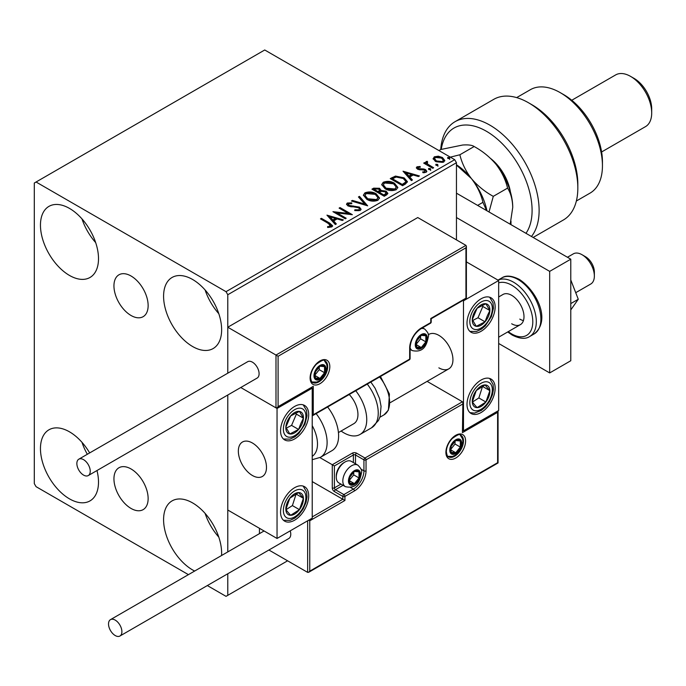 <?xml version="1.0" encoding="UTF-8"?>
<svg xmlns="http://www.w3.org/2000/svg" width="686" height="686" viewBox="0 0 686 686"><rect width="100%" height="100%" fill="white"/><g stroke="black" fill="none" stroke-linecap="round" stroke-linejoin="round"><path stroke-width="1.03" d="M131.043 276.004A24.181 13.96 -120 0 0 118.952 274.803A24.181 13.96 -120 0 0 115.248 294.183A24.181 13.96 -120 0 0 131.043 315.491A24.181 13.96 -120 0 0 143.134 316.683A24.181 13.96 -120 0 0 146.838 297.312A24.181 13.96 -120 0 0 131.043 276.004M131.043 468.958A24.181 13.96 -120 0 0 118.952 467.758A24.181 13.96 -120 0 0 115.248 487.137A24.181 13.96 -120 0 0 131.043 508.446A24.181 13.96 -120 0 0 143.134 509.638A24.181 13.96 -120 0 0 146.838 490.267A24.181 13.96 -120 0 0 131.043 468.958M194.661 571.044A41.049 23.701 60 0 1 192.612 569.946A41.049 23.701 60 0 1 165.798 533.777A41.049 23.701 60 0 1 172.083 500.883A41.049 23.701 60 0 1 192.612 502.915A41.049 23.701 60 0 1 221.561 555.514M218.8 537.112A41.049 23.701 60 0 1 205.114 513.411M69.483 275.438A41.049 23.701 60 0 1 42.669 239.268A41.049 23.701 60 0 1 48.955 206.375A41.049 23.701 60 0 1 69.483 208.407A41.049 23.701 60 0 1 96.297 244.576A41.049 23.701 60 0 1 90.003 277.47A41.049 23.701 60 0 1 69.483 275.438M95.671 242.604A41.049 23.701 60 0 1 81.986 218.903M192.612 346.524A41.049 23.701 60 0 1 165.798 310.355A41.049 23.701 60 0 1 172.083 277.461A41.049 23.701 60 0 1 192.612 279.494A41.049 23.701 60 0 1 219.426 315.663A41.049 23.701 60 0 1 213.132 348.557A41.049 23.701 60 0 1 192.612 346.524M218.8 313.691A41.049 23.701 60 0 1 205.114 289.989M96.983 470.527A41.049 23.701 60 0 1 90.003 500.891A41.049 23.701 60 0 1 69.483 498.859A41.049 23.701 60 0 1 42.669 462.69A41.049 23.701 60 0 1 48.955 429.796A41.049 23.701 60 0 1 69.483 431.828A41.049 23.701 60 0 1 89.669 452.923M87.328 454.278A41.049 23.701 60 0 1 81.986 442.324M456.456 239.894L456.456 162.711L227.786 294.731L226.028 291.679L454.698 159.666L264.727 49.984L34.3 183.025L34.3 483.621L36.058 486.666L188.427 574.645M207.335 585.552L226.028 596.348L227.786 595.328L227.786 573.753M227.786 551.921L227.786 395.016L227.786 510.024L277.041 538.459L312.216 518.153L312.216 388.156L311.598 387.804M278.096 356.274L278.096 406.644L313.27 386.329L313.27 414.764L409.662 359.112L409.662 348.145A16.421 9.475 -60 0 1 421.273 328.037L430.774 322.557L430.774 318.493L465.948 298.187L465.948 247.809L278.096 356.274L227.786 327.231L227.786 373.184L227.786 294.731M227.786 595.328L287.597 560.805M433.226 159.143L434.289 156.811L438.32 156.194L442.444 157.506L444.802 160.498L443.602 162.188L435.499 161.519L433.115 158.509M427.095 162.239L427.687 164.134L433.655 167.753L432.712 168.293L423.708 163.096L424.66 162.556L425.98 163.319L425.629 162.325L427.172 161.27L427.678 162.085L426.778 163.594M418.151 167.401L418.451 168.627L423.828 168.996L425.534 169.622L426.838 171.286L426.135 172.272L422.962 172.692L422.67 171.903L424.917 171.697L424.634 170.197L417.542 169.202L416.342 167.71L416.985 166.801L420.098 166.484L420.312 167.247L418.151 167.401L417.851 168.653M424.917 171.697L424.917 172.512L424.917 171.697M405.417 184.054L402.553 185.7L390.248 178.592L395.479 176.079L404.131 177.863L407.424 181.679L405.417 184.054M384.246 196.273L371.932 189.165L373.673 188.161L379.564 188.281L381.03 190.459L386.115 191.154L387.839 193.341L386.707 194.85L384.246 196.273M381.064 190.142L381.03 191.274L386.115 191.969L386.115 191.154M367.67 205.843L351.412 201.015L352.441 200.415L364.781 204.085L358.435 196.959L359.464 196.368L367.67 205.843M346.198 218.242L345.255 218.783L332.942 211.674L348.282 213.423L339.098 208.124L340.042 207.575L352.355 214.684L337.04 212.952L346.198 218.242M328.663 223.602L320.473 218.877L321.417 218.328L329.734 223.13L332.633 225.788L331.792 226.92L328.045 227.443L327.582 226.62L329.726 226.457L330.935 225.565L330.935 226.38L330.523 227.006L328.663 223.602M226.028 291.679L36.058 182.004M326.948 215.138L343.36 219.88L342.331 220.472L337.118 218.928L333.662 220.926L336.337 223.936L335.308 224.528L326.948 215.138M348.548 203.759L348.865 205.38L359.447 207.112L361.068 209.247L360.176 210.533L354.722 210.576L354.868 209.77L358.847 209.847L359.481 208.93L358.478 207.644L347.974 205.954L346.524 204.171L347.296 203.022L351.755 202.859L351.781 203.716L348.548 203.759L348.085 205.208M366.778 199.317L363.4 195.133L364.926 192.843C368.948 191.403 372.704 191.728 376.194 193.812L379.512 198.005L377.943 200.278C373.964 201.684 370.243 201.367 366.778 199.317M385.086 188.744L381.708 184.56L383.242 182.27C387.256 180.83 391.011 181.155 394.501 183.239L397.829 187.432L396.259 189.705C392.272 191.111 388.55 190.794 385.086 188.744M403.034 171.208L419.446 175.95L418.417 176.542L413.204 174.999L409.748 176.997L412.432 180.006L411.394 180.598L403.034 171.208M428.844 169.528L428.604 168.482L430.422 168.61L430.654 169.665L428.844 169.528L428.604 168.482L428.604 169.288L430.422 169.425L430.422 168.61L430.654 169.665M436.099 165.335L435.867 164.288L437.677 164.426L437.917 165.472L436.099 165.335L435.867 164.288L435.867 165.094L437.677 165.232L437.677 164.426L437.917 165.472M447.941 158.5L447.701 157.454L449.519 157.583L449.759 158.638L447.941 158.5L447.701 157.454L447.701 158.26L449.519 158.397L449.519 157.583L449.759 158.638M454.698 159.666L456.456 162.711M321.177 219.28L321.417 218.328M321.417 219.143L332.556 226.183M327.582 227.435L329.726 227.263L329.726 226.457M329.726 227.263L330.523 227.006M327.762 216.056L342.434 220.412M335.866 224.211L333.662 221.732L333.662 220.926M329.992 216.81L329.992 217.625L332.804 220.772L335.454 219.246L335.454 218.431L329.992 216.81L332.804 219.957L335.454 218.431M332.804 220.772L332.804 219.957M334.425 212.531L348.282 214.238L348.282 213.423M339.802 208.527L340.042 207.575M340.042 208.39L350.898 214.658M345.495 218.645L337.04 213.766L337.04 212.952M358.847 209.847L358.847 210.662L354.868 210.585L354.868 209.77M358.847 210.662L359.481 208.93M346.601 204.582L347.296 203.022M347.296 203.836L351.755 203.665L351.755 202.859M348.548 204.574L348.865 205.38M348.865 206.186L351.026 206.778L351.026 205.963M351.026 206.778L353.427 206.812L353.427 205.997M353.427 206.812L359.447 207.927L359.447 207.112M359.447 207.927L361.007 209.633M352.338 201.29L352.441 200.415M352.441 201.23L364.781 204.891L364.781 204.085M358.907 197.499L359.464 196.368M359.464 197.182L367.01 205.646M363.434 195.553L364.926 192.843M364.926 193.658C368.948 192.217 372.704 192.534 376.194 194.627L376.194 193.812M376.194 194.627L379.478 198.4M365.012 195.407L365.012 196.222L367.722 199.575L376.648 200.381L377.935 197.637L375.242 194.352L366.23 193.546L365.012 195.407L367.722 198.76L376.648 199.566L377.935 197.637M376.648 200.381L376.648 199.566M367.722 199.575L367.722 198.76M372.635 189.576L373.673 188.976L379.564 189.096L379.564 188.281M379.564 189.096L381.03 191.274M386.115 191.969L387.779 193.735M379.349 192.354L379.349 193.169L383.928 195.81L386.244 193.889L385.172 191.703L381.485 191.291L379.349 192.354L383.928 194.996L386.244 193.075M374.144 189.345L374.144 190.159L378.089 192.44L379.701 190.974L378.638 188.847L375.122 188.779L374.144 189.345L378.089 191.626L379.701 190.159M378.569 192.157L378.569 191.351M378.089 192.44L378.089 191.626M385.009 195.184L385.009 194.37M383.928 195.81L383.928 194.996M381.75 184.98L383.242 182.27M383.242 183.085C387.256 181.644 391.011 181.962 394.501 184.054L394.501 183.239M394.501 184.054L397.794 187.827M383.328 184.834L383.328 185.649L386.029 189.002L394.965 189.808L396.251 187.064L393.55 183.788L384.546 182.982L383.328 184.834L386.029 188.196L394.965 188.993L396.251 187.064M394.965 189.808L394.965 188.993M386.029 189.002L386.029 188.196M390.951 179.003L395.479 176.894L395.479 176.079M395.479 176.894L404.131 178.677L404.131 177.863M404.131 178.677L407.381 182.09M392.452 178.78L392.452 179.586L402.245 185.237L405.477 183.008L405.743 182.159L405.743 181.344L403.179 178.411L396.148 177.039L392.452 178.78L402.245 184.423L405.477 182.193L405.743 181.344M402.245 185.237L402.245 184.423M405.477 183.008L405.477 182.193M403.848 172.126L418.52 176.491M411.952 180.281L409.748 177.811L409.748 176.997M406.078 172.881L406.078 173.695L408.89 176.842L411.54 175.316L411.54 174.501L406.078 172.881L408.89 176.036L411.54 174.501M408.89 176.842L408.89 176.036M416.436 168.139L416.985 166.801M416.985 167.607L418.606 167.247M420.098 167.23L420.098 166.484M418.151 168.216L418.451 169.442L418.451 168.627M418.451 169.442L419.489 169.785L419.489 168.97M419.489 169.785L423.828 169.811L423.828 168.996M423.828 169.811L425.534 170.428L425.534 169.622M425.534 170.428L426.752 171.663M423.914 172.769L424.917 172.512M430.422 169.425L430.654 170.471M424.411 163.508L424.66 162.556M424.66 163.362L425.98 164.134L425.98 163.319M425.706 162.771L426.143 161.51M426.143 162.325L427.172 162.085L427.172 161.27M427.095 163.054L427.687 164.134M427.687 164.949L432.952 168.156M437.677 165.232L437.917 166.286M433.158 158.912L434.289 156.811M434.289 157.626L438.32 157.008L438.32 156.194M438.32 157.008L442.444 158.32L442.444 157.506M442.444 158.32L444.751 160.901M434.59 158.646L436.45 161.793L442.496 162.368L443.336 160.31L441.501 158.063L435.387 157.454L434.59 158.646L436.45 160.978L442.496 161.553L443.336 160.31M442.496 162.368L442.496 161.553M436.45 161.793L436.45 160.978M449.519 158.397L449.759 159.444M438.86 367.85A19.903 11.491 -120 0 0 448.815 368.836A19.903 11.491 -120 0 0 451.868 352.887A19.903 11.491 -120 0 0 438.86 335.351A19.903 11.491 -120 0 0 428.913 334.365L428.304 334.725M481.083 412.535A19.903 11.491 -60 0 1 471.128 413.521A19.903 11.491 -60 0 1 468.075 397.571A19.903 11.491 -60 0 1 481.083 380.035A19.903 11.491 -60 0 1 491.03 379.049A19.903 11.491 -60 0 1 494.083 394.999A19.903 11.491 -60 0 1 481.083 412.535M481.083 298.796A19.903 11.491 120 0 0 468.075 316.332A19.903 11.491 120 0 0 471.128 332.273A19.903 11.491 120 0 0 481.083 331.287A19.903 11.491 120 0 0 494.083 313.751A19.903 11.491 120 0 0 491.03 297.81A19.903 11.491 120 0 0 481.083 298.796M463.487 300.82L498.671 280.514L498.671 410.502L463.487 430.817L463.487 300.82L462.87 300.468M498.671 280.514L466.386 261.88M463.487 430.817L462.87 430.456M252.414 475.501A19.903 11.491 60 0 1 239.414 457.956A19.903 11.491 60 0 1 242.467 442.016A19.903 11.491 60 0 1 252.414 443.002A19.903 11.491 60 0 1 265.413 460.538A19.903 11.491 60 0 1 262.361 476.478A19.903 11.491 60 0 1 252.414 475.501M294.628 406.438A19.903 11.491 -60 0 1 304.575 405.452A19.903 11.491 -60 0 1 307.628 421.401A19.903 11.491 -60 0 1 294.628 438.937A19.903 11.491 -60 0 1 284.681 439.923A19.903 11.491 -60 0 1 281.629 423.974A19.903 11.491 -60 0 1 294.628 406.438M294.628 520.185A19.903 11.491 120 0 0 307.628 502.641A19.903 11.491 120 0 0 304.575 486.7A19.903 11.491 120 0 0 294.628 487.686A19.903 11.491 120 0 0 281.629 505.222A19.903 11.491 120 0 0 284.681 521.163A19.903 11.491 120 0 0 294.628 520.185M277.041 538.459L277.041 408.47L312.216 388.156M277.041 408.47L240.76 387.521L275.986 407.861L275.986 355.056L465.948 245.374L417.757 217.548L227.786 327.231M582.045 254.72L585.561 256.753A12.434 7.177 60 0 1 594.23 270.181A12.434 7.177 60 0 1 594.359 271.982L594.359 276.046A17.416 10.05 -120 0 0 594.179 273.525A17.416 10.05 -120 0 0 582.045 254.72A17.416 10.05 -120 0 0 573.342 253.854L567.451 257.259M266.279 464.499A19.903 11.491 -120 0 0 256.667 446.217A19.903 11.491 -120 0 0 242.467 442.016A19.903 11.491 -120 0 0 238.548 454.003A19.903 11.491 -120 0 0 248.152 472.277A19.903 11.491 -120 0 0 262.361 476.478A19.903 11.491 -120 0 0 266.279 464.499M575.726 292.69L590.749 284.021A17.416 10.05 -120 0 0 594.359 276.046M465.948 247.809L466.386 246.343L465.948 245.374M278.096 406.644L277.041 407.758L275.986 407.861M313.27 386.329L277.041 407.758M313.27 414.764L312.216 415.879L409.353 359.798A1.492 1.492 0 0 0 410.099 358.504A1.492 0.858 180 0 1 409.662 359.112A1.492 0.858 60 0 1 409.353 359.798M312.216 516.935L342.82 499.262L312.216 481.589M308.7 520.185L309.755 520.794L309.755 571.164L308.7 572.278L307.645 572.381L268.903 550.009M259.445 528.306L259.445 533.639M309.755 571.164L497.616 462.698L497.616 412.329L462.433 432.643L462.87 402.733L462.433 401.773L427.104 381.373M462.433 404.208L366.041 459.86L366.041 470.828A16.421 9.475 -60 0 1 354.43 490.936L344.938 496.415L344.938 500.48L342.82 499.262L342.82 496.415L334.382 491.545A2.984 1.724 -120 0 1 332.273 487.883L332.273 464.731L319.925 457.605M497.616 412.329L498.053 410.863L498.053 462.956L308.7 572.278M462.433 432.643L462.87 402.733M361.059 469.173L363.932 470.828L363.932 459.86A1.492 0.858 0 0 0 366.041 459.86A1.492 0.858 -120 0 0 364.986 458.034L356.54 453.154A2.984 1.724 0 0 0 352.321 453.154L332.273 464.731L334.382 465.948L334.382 487.883L340.942 484.102M349.157 480.577A7.46 4.305 120 0 0 349.86 483.21A7.46 4.305 120 0 0 354.43 483.621A7.46 4.305 120 0 0 359.001 477.936A7.46 4.305 120 0 0 359.001 471.839A7.46 4.305 120 0 0 354.43 471.436A7.46 4.305 120 0 0 349.86 477.122A7.46 4.305 120 0 0 349.157 480.577M349.628 480.029L349.86 483.21L354.43 483.621L359.001 477.936L359.001 471.839L354.43 471.436L349.86 477.122L349.628 480.029M336.277 477.207A12.434 7.177 120 0 0 338.858 482.901L345.401 486.674A12.434 7.177 -60 0 1 342.82 480.98A12.434 7.177 -60 0 1 348.256 468.461A12.434 7.177 -60 0 1 357.835 465.134L351.292 461.352A12.434 7.177 120 0 0 345.075 461.97A12.434 7.177 120 0 0 336.277 477.207L336.277 475.818A10.744 6.208 -60 0 1 343.883 462.664L345.075 461.97M349.628 479.986L353.727 474.892L353.727 472.122M349.646 480.86L354.43 483.621M353.727 474.892L359.001 477.936M355.828 470.013L359.001 471.839M415.999 344.492A7.46 4.305 120 0 0 416.702 347.133A7.46 4.305 120 0 0 421.273 347.536A7.46 4.305 120 0 0 425.843 341.851A7.46 4.305 120 0 0 425.843 335.763A7.46 4.305 120 0 0 421.273 335.351A7.46 4.305 120 0 0 416.702 341.036A7.46 4.305 120 0 0 415.999 344.492M416.471 343.952L416.702 347.133L421.273 347.536L425.843 341.851L425.843 335.763L421.273 335.351L416.702 341.036L416.471 343.952M416.471 343.909L420.569 338.807L420.569 336.046M416.488 344.775L421.273 347.536M420.569 338.807L425.843 341.851M422.67 333.928L425.843 335.763M314.677 375.362A7.46 4.305 120 0 0 315.389 378.003A7.46 4.305 120 0 0 319.959 378.415A7.46 4.305 120 0 0 324.529 372.73A7.46 4.305 120 0 0 324.529 366.633A7.46 4.305 120 0 0 319.959 366.221A7.46 4.305 120 0 0 315.389 371.906A7.46 4.305 120 0 0 314.677 375.362M315.148 374.822L315.389 378.003L319.959 378.415L324.529 372.73L324.529 366.633L319.959 366.221L315.389 371.906L315.148 374.822M315.148 374.779L319.247 369.677L319.247 366.916M315.174 375.645L319.959 378.415M319.247 369.677L324.529 372.73M321.348 364.798L324.529 366.633M450.47 449.707A7.46 4.305 120 0 0 451.182 452.34A7.46 4.305 120 0 0 455.753 452.751A7.46 4.305 120 0 0 460.323 447.066A7.46 4.305 120 0 0 460.323 440.969A7.46 4.305 120 0 0 455.753 440.566A7.46 4.305 120 0 0 451.182 446.252A7.46 4.305 120 0 0 450.47 449.707M450.942 449.159L451.182 452.34L455.753 452.751L460.323 447.066L460.323 440.969L455.753 440.566L451.182 446.252L450.942 449.159M450.942 449.116L455.041 444.022L455.041 441.252M450.959 449.99L455.753 452.751M455.041 444.022L460.323 447.066M457.142 439.134L460.323 440.969M488.441 316.349A12.434 7.177 120 0 0 489.864 310.535A12.434 7.177 120 0 0 485.894 303.761A12.434 7.177 120 0 0 477.104 308.271A12.434 7.177 120 0 0 472.294 319.556A12.434 7.177 120 0 0 476.273 326.322A12.434 7.177 120 0 0 485.053 321.811A12.434 7.177 120 0 0 488.441 316.349M487.223 316.032L489.864 310.535L485.894 303.761L477.104 308.271L472.294 319.556L476.273 326.322L485.053 321.811L487.223 316.032M472.748 320.448L478.013 317.747L482.824 306.471L482.207 305.407M478.013 317.747L485.053 321.811M482.824 306.471L489.864 310.535M301.994 423.991A12.434 7.177 120 0 0 303.409 418.177A12.434 7.177 120 0 0 299.439 411.411A12.434 7.177 120 0 0 290.658 415.922A12.434 7.177 120 0 0 285.848 427.198A12.434 7.177 120 0 0 289.818 433.964A12.434 7.177 120 0 0 298.599 429.453A12.434 7.177 120 0 0 301.994 423.991M300.768 423.682L303.409 418.177L299.439 411.411L290.658 415.922L285.848 427.198L289.818 433.964L298.599 429.453L300.768 423.682M286.302 428.098L291.567 425.397L296.378 414.112L295.752 413.058M291.567 425.397L298.599 429.453M296.378 414.112L303.409 418.177M287.262 513.737A12.434 7.177 120 0 0 290.658 515.289A12.434 7.177 120 0 0 299.439 509.655A12.434 7.177 120 0 0 303.409 498.302A12.434 7.177 120 0 0 298.599 492.582A12.434 7.177 120 0 0 289.818 498.208A12.434 7.177 120 0 0 285.848 509.561A12.434 7.177 120 0 0 287.262 513.737M288.017 512.288L290.658 515.289L299.439 509.655L303.409 498.302L298.599 492.582L289.818 498.208L285.848 509.561L288.017 512.288M285.968 509.724L292.399 505.591L296.129 493.946M292.399 505.591L299.439 509.655M296.378 494.237L303.409 498.302M473.717 406.095A12.434 7.177 120 0 0 477.104 407.638A12.434 7.177 120 0 0 485.894 402.013A12.434 7.177 120 0 0 489.864 390.66A12.434 7.177 120 0 0 485.053 384.932A12.434 7.177 120 0 0 476.273 390.557A12.434 7.177 120 0 0 472.294 401.919A12.434 7.177 120 0 0 473.717 406.095M474.463 404.637L477.104 407.638L485.894 402.013L489.864 390.66L485.053 384.932L476.273 390.557L472.294 401.919L474.463 404.637M472.414 402.073L478.854 397.949L482.575 386.304M478.854 397.949L485.894 402.013M482.824 386.595L489.864 390.66M312.216 456.301A27.363 15.795 -120 0 0 312.216 425.637M316.126 413.624A32.336 18.668 60 0 1 320.405 457.33L331.904 450.693A32.336 18.668 -120 0 0 327.616 406.987M349.234 394.51A19.903 11.491 60 0 1 356.634 420.672A19.903 11.491 60 0 1 353.83 423.674L338.43 432.566M355.76 390.746A32.336 18.668 60 0 1 364.6 429.565A32.336 18.668 60 0 1 360.047 434.444A32.336 18.668 60 0 1 341.088 431.031M83.555 475.089A9.45 5.454 -120 0 0 88.28 475.561A9.45 5.454 -120 0 0 89.729 467.981A9.45 5.454 -120 0 0 83.555 459.654A9.45 5.454 -120 0 0 78.821 459.183A9.45 5.454 -120 0 0 77.372 466.763A9.45 5.454 -120 0 0 83.555 475.089M88.28 475.561L257.139 378.063A9.45 5.454 -120 0 0 258.588 370.491A9.45 5.454 -120 0 0 252.414 362.165A9.45 5.454 -120 0 0 247.689 361.694L78.821 459.183M121.894 631.686A9.45 5.454 -120 0 0 117.769 622.176A9.45 5.454 -120 0 0 110.489 619.638A9.45 5.454 -120 0 0 108.525 623.968A9.45 5.454 -120 0 0 112.658 633.478A9.45 5.454 -120 0 0 119.939 636.016A9.45 5.454 -120 0 0 121.894 631.686M119.939 636.016L288.797 538.527A9.45 5.454 -120 0 0 290.761 534.197A9.45 5.454 -120 0 0 290.221 530.853M570.786 279.957L578.272 299.259L570.786 303.581M578.272 299.259L570.786 309.909M456.456 193.178L570.786 259.188L570.786 360.742L549.683 372.927L498.671 343.48M456.456 217.548L549.683 271.373L549.683 372.927M570.786 259.188L549.683 271.373M498.671 296.969L502.975 294.474A17.416 10.05 60 0 1 511.687 295.34A17.416 10.05 60 0 1 523.058 310.689A17.416 10.05 60 0 1 520.391 324.641A17.416 10.05 60 0 1 511.687 323.775M523.444 320.576A17.416 10.05 60 0 1 519.774 319.101M525.965 233.309A64.673 37.344 -120 0 0 486.357 131.232A64.673 37.344 -120 0 0 441.235 149.376M440.755 149.505A69.655 40.217 60 0 1 455.05 121.688A69.655 40.217 60 0 1 489.873 125.135A69.655 40.217 60 0 1 533.031 179.526A69.655 40.217 60 0 1 531.461 236.481M563.755 94.668L560.23 92.636L563.755 94.668A54.726 31.599 60 0 1 602.445 161.699L602.445 165.755A59.699 34.472 -120 0 0 560.23 92.636L560.23 92.636A59.699 34.472 -120 0 0 530.381 89.686L516.661 97.609M576.36 201.015L590.08 193.092A59.699 34.472 -120 0 0 602.445 165.755M634.113 78.418L630.588 76.395L634.113 78.418A24.876 14.363 60 0 1 651.7 108.885L651.7 112.95A29.85 17.236 -120 0 0 630.588 76.395L630.588 76.395A29.85 17.236 -120 0 0 615.668 74.911L571.764 100.259M601.613 151.966L645.517 126.618A29.85 17.236 -120 0 0 651.7 112.95M533.142 237.45L563.395 219.983A69.655 40.217 -120 0 0 577.826 188.101A69.655 40.217 -120 0 0 528.572 102.797A69.655 40.217 -120 0 0 493.748 99.341L455.05 121.688M528.572 102.797L532.087 104.829A64.673 37.344 60 0 1 577.826 184.037L577.826 188.101M490.747 158.595A34.823 20.108 60 0 1 510.435 191.977M510.984 221.098L510.984 224.656M456.456 165.077L471.402 178.549C477.079 185.957 480.92 193.881 482.944 202.319L477.619 205.397M482.944 202.319L486.546 210.551M456.456 164.794A47.265 27.286 60 0 1 471.402 178.549A47.265 27.286 60 0 1 486.94 210.774M489.032 211.983L493.285 196.35C484.848 191.737 477.559 185.803 471.402 178.549C465.734 171.131 461.884 163.208 459.869 154.77L450.333 157.145M438.92 150.551L440.729 149.514L462.613 145.029C468.298 144.626 472.14 145.123 474.155 146.521C482.584 151.134 489.881 157.068 496.029 164.331A47.265 27.286 60 0 1 512.742 207.395L510.195 224.202M496.029 164.331C501.706 171.74 505.548 179.663 507.571 188.101C510.804 193.169 512.528 199.6 512.742 207.395M507.571 188.101L493.285 196.35M474.155 146.521L459.869 154.77M329.734 223.945L329.734 223.13M373.673 188.976L373.673 188.161M392.109 178.326L392.109 177.52M403.257 184.654L403.257 183.839M421.367 169.768L421.367 168.962M430.628 166.818L430.628 166.003M310.106 378.003A13.934 8.043 -60 0 1 319.959 360.939A13.934 8.043 -60 0 1 329.812 366.633A13.934 8.043 -60 0 1 319.959 383.688A13.934 8.043 -60 0 1 310.106 378.003M327.694 366.633A12.434 7.177 120 0 0 325.121 360.939C324.744 359.104 321.811 360.227 316.315 364.3C312.645 368.399 310.724 372.764 310.544 377.394C311.178 381.082 311.89 382.779 312.687 382.479A12.434 7.177 120 0 0 322.266 379.144A12.434 7.177 120 0 0 327.694 366.633M431.211 321.948A1.492 0.858 180 0 1 430.774 322.557A1.492 0.858 -120 0 1 430.465 323.243A1.492 1.492 0 0 0 431.211 321.948L431.211 318.75L466.386 298.436L466.386 246.343M430.465 323.243L420.964 328.723A1.492 0.858 -120 0 0 421.273 328.037M420.964 328.723C414.404 333.293 410.777 339.57 410.099 347.536A1.492 0.858 180 0 1 409.662 348.145M465.597 440.969A13.934 8.043 -60 0 1 455.753 458.034A13.934 8.043 -60 0 1 445.9 452.34A13.934 8.043 -60 0 1 455.753 435.284A13.934 8.043 -60 0 1 465.597 440.969M448.473 456.816A12.434 7.177 120 0 0 458.059 453.489A12.434 7.177 120 0 0 463.487 440.969A12.434 7.177 120 0 0 460.915 435.276C460.538 433.449 457.605 434.564 452.108 438.637C448.438 442.736 446.509 447.101 446.337 451.731C446.963 455.41 447.675 457.108 448.473 456.816M307.645 572.381L307.645 520.794M353.376 462.561L353.376 454.981A1.492 0.858 180 0 1 355.485 454.981L363.932 459.86A1.492 0.858 -60 0 1 364.986 458.034L462.433 401.773M344.938 500.48L309.755 520.794M356.54 453.154A1.492 0.858 120 0 0 355.485 454.981L355.485 463.779M350.512 487.446L353.376 489.109A14.929 8.618 120 0 0 363.932 470.828A1.492 0.858 0 0 0 366.041 470.828M343.051 485.319L335.437 489.718L343.883 494.589L353.376 489.109A1.492 0.858 60 0 1 354.43 490.936M352.321 453.154A1.492 0.858 60 0 1 353.376 454.981L334.382 465.948M342.82 496.415A1.492 0.858 0 0 0 344.938 496.415A1.492 0.858 60 0 0 343.883 494.589A1.492 0.858 120 0 0 342.82 496.415M334.382 491.545A1.492 0.858 -60 0 1 335.437 489.718A1.492 0.858 60 0 1 334.382 487.883A1.492 0.858 0 0 1 332.273 487.883M348.454 480.98A8.455 4.879 120 0 0 354.43 484.436A8.455 4.879 120 0 0 360.416 474.077A8.455 4.879 120 0 0 354.43 470.622A8.455 4.879 120 0 0 348.454 480.98M415.296 344.895A8.455 4.879 120 0 0 421.273 348.351A8.455 4.879 120 0 0 427.258 337.992A8.455 4.879 120 0 0 421.273 334.536A8.455 4.879 120 0 0 415.296 344.895M410.099 349.354L412.243 350.589A12.434 7.177 -60 0 1 410.099 347.811M421.195 328.585A12.434 7.177 -60 0 1 424.677 329.048L422.542 327.814M313.974 375.774A8.455 4.879 120 0 0 319.959 379.221A8.455 4.879 120 0 0 325.936 368.862A8.455 4.879 120 0 0 319.959 365.415A8.455 4.879 120 0 0 313.974 375.774M449.767 450.11A8.455 4.879 120 0 0 455.753 453.566A8.455 4.879 120 0 0 461.729 443.207A8.455 4.879 120 0 0 455.753 439.752A8.455 4.879 120 0 0 449.767 450.11M490.507 316.709A15.924 9.192 120 0 0 487.24 300.605A15.924 9.192 120 0 0 471.659 313.373A15.924 9.192 120 0 0 474.926 329.477A15.924 9.192 120 0 0 490.507 316.709M304.052 424.36A15.924 9.192 120 0 0 300.785 408.247A15.924 9.192 120 0 0 285.205 421.024A15.924 9.192 120 0 0 288.472 437.128A15.924 9.192 120 0 0 304.052 424.36M285.205 516.481A15.924 9.192 120 0 0 300.785 511.259A15.924 9.192 120 0 0 304.052 491.382A15.924 9.192 120 0 0 288.472 496.604A15.924 9.192 120 0 0 285.205 516.481M471.659 408.839A15.924 9.192 120 0 0 487.24 403.617A15.924 9.192 120 0 0 490.507 383.731A15.924 9.192 120 0 0 474.926 388.962A15.924 9.192 120 0 0 471.659 408.839M370.834 382.042L375.105 388.233L379.607 398.635L381.056 406.361L380.164 416.351L378.526 420.449L371.546 427.807A32.336 18.668 -120 0 0 376.1 422.928A32.336 18.668 -120 0 0 367.259 384.1M380.464 376.485L389.416 394.021L388.405 410.151L383.946 414.901A27.363 15.795 -120 0 0 387.804 410.777A27.363 15.795 -120 0 0 379.572 376.991M501.852 277.899C505.856 275.12 511.662 275.609 519.259 279.374C535.86 289.929 551.733 319.865 534.188 333.911A32.336 18.668 -120 0 0 539.145 307.997A32.336 18.668 -120 0 0 518.016 279.502A32.336 18.668 -120 0 0 501.852 277.899L497.993 280.12M508.266 331.638A29.85 17.236 -120 0 0 511.687 333.928A29.85 17.236 -120 0 0 532.79 321.743A29.85 17.236 -120 0 0 511.687 285.187A29.85 17.236 -120 0 0 498.671 282.855M498.027 280.145A32.336 18.668 60 0 1 513.445 282.135A32.336 18.668 60 0 1 534.574 310.638A32.336 18.668 60 0 1 529.618 336.552C525.476 339.321 519.671 338.824 512.202 335.068L507.709 331.964M390.308 402.613L448.815 368.836M520.391 324.641L498.671 337.178M410.099 358.504L410.099 347.536M345.401 486.674C358.169 489.418 360.176 479.017 361.582 472.448C362.182 470.63 360.939 468.186 357.835 465.134M412.243 350.589C425.011 353.333 427.018 342.94 428.424 336.372C429.024 334.545 427.781 332.101 424.677 329.048M312.027 381.973L316.675 382.085L319.367 380.901L322.849 377.9L324.795 375.156L326.262 371.984L327.102 367.242L326.725 364.386L324.349 360.622M447.812 456.31L452.468 456.43L455.161 455.247L458.642 452.237L460.589 449.502L462.055 446.32L462.896 441.578L462.518 438.731L460.143 434.958M469.927 331.389L476.444 331.484L481.349 329.186L485.259 325.893L491.348 316.649L493.466 308.185L492.994 302.8L489.658 297.21M283.472 439.031L289.998 439.126L294.903 436.828L298.804 433.535L304.901 424.291L307.011 415.836L306.548 410.442L303.203 404.851M283.472 520.28L290.007 520.374L294.843 518.11L298.959 514.62L303.186 508.952L306.076 502.255L307.019 496.964L306.642 492.085L303.203 486.1M469.927 412.629L474.446 413.109L481.298 410.46L485.414 406.97L489.641 401.31L492.522 394.613L493.466 389.322L493.097 384.434L489.658 378.449M320.405 457.33L312.216 459.697M371.546 427.807L360.047 434.444M383.946 414.901L379.89 417.251M110.489 619.638L264.067 530.973M534.188 333.911L529.618 336.552"/></g></svg>
